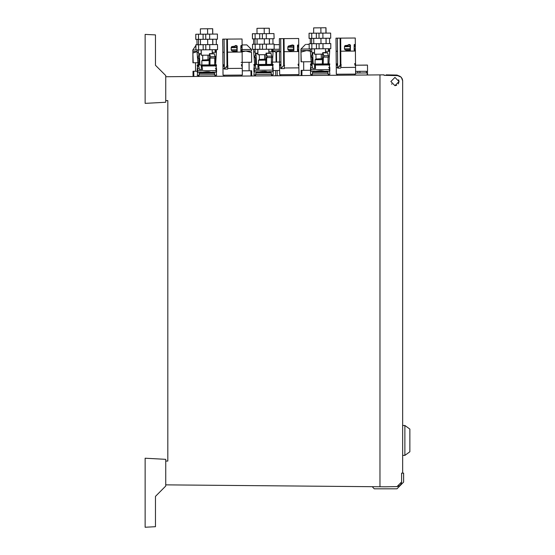 <?xml version="1.0" encoding="UTF-8"?>
<svg xmlns="http://www.w3.org/2000/svg" width="555" height="555" viewBox="0 0 555 555"><rect width="100%" height="100%" fill="white"/><g stroke="black" fill="none" stroke-linecap="round" stroke-linejoin="round"><path stroke-width="0.83" d="M145.167 46.731L145.167 49.825L145.167 46.731M301.129 70.332L301.171 75.57L301.129 70.332L310.529 70.249M273.185 70.575L279.637 70.52M193.001 71.276L193.043 76.514L193.001 71.276L197.254 71.234M250.922 70.769L250.971 76.007L251.672 76.007L251.699 70.763L242.292 70.846M222.985 68.529L225.351 69.111L227.668 69.091L227.668 68.487L242.264 68.362L242.341 75.057L223.027 75.223L222.826 52.232L224.206 52.219L224.088 39.141L242.022 38.989L242.084 46.155L240.849 46.051M197.282 74.89L197.282 75.445L198.954 75.431M214.917 75.293L216.596 75.279L216.061 70.596L216.256 65.941L202.048 66.066L202.582 69.535L201.035 69.548L199.439 69.562L198.78 66.094L197.455 66.107L197.733 70.763L216.061 70.596M336.261 67.543L337.634 67.53L337.634 68.126L340.659 68.105L340.943 67.502L355.54 67.37L355.616 74.065L336.302 74.238L336.101 51.247L337.482 51.233L337.364 38.156L355.297 37.997L355.36 45.17L354.132 45.066M310.557 73.905L310.557 74.46L312.236 74.446M328.192 74.308L329.871 74.294L329.337 69.611L329.531 64.956L315.323 65.081L315.58 68.549L312.715 68.57L312.056 65.108L310.731 65.122L311.008 69.77L329.337 69.611M279.623 68.036L280.997 68.022L280.997 68.626L284.306 68.591L284.306 67.994L298.902 67.87L298.978 74.564L279.664 74.731L279.463 51.74L280.844 51.726L280.726 38.649L298.659 38.496L298.722 45.663L297.487 45.559M253.919 74.398L253.919 74.953L255.591 74.939M271.555 74.8L273.233 74.786L273.157 68.092L271.992 68.105M198.406 68.744L197.24 68.758L197.254 72.31L201.687 72.275M212.128 72.178L216.561 72.143L216.519 68.584L215.354 68.598M311.681 67.759L310.516 67.766L310.536 71.13M325.41 71.193L329.843 71.151L329.795 67.599L328.629 67.606M255.043 68.251L253.878 68.258L253.892 71.817L258.325 71.775M402.625 425.498L404.873 425.498L404.873 455.364L402.625 455.364M227.668 68.487L227.515 52.191L242.133 52.066L242.126 51.122L240.863 50.949L240.87 45.843L240.939 51.24M212.218 52.323L216.394 52.288L216.381 51.351L215.208 51.476L215.139 49.728M198.392 44.726L198.572 39.363L200.445 39.349L200.494 44.705M198.052 65.011L197.08 52.454L198.461 52.447L198.433 49.874M340.943 67.502L340.791 51.206L355.415 51.074L355.401 50.137L354.139 49.957L354.146 44.858L354.215 50.255M325.494 51.337L329.67 51.303L329.656 50.359L328.484 50.491L329.621 50.477L328.456 50.332L328.414 48.736M311.667 43.734L311.619 38.378L312.25 38.371L313.721 38.364L313.769 43.713M311.334 64.026L310.356 51.469L311.737 51.455L311.709 48.882M280.684 62L271.992 62.077M366.453 72.941L366.439 71.297L367.431 71.283L367.577 72.934L355.602 73.038M357.697 73.017L358.003 71.366L359.931 71.352L359.945 72.996M284.306 67.994L284.153 51.698L298.777 51.573L298.763 50.63L297.501 50.456L297.452 45.399M268.856 51.83L273.032 51.795L273.018 50.859L271.832 50.97L271.777 49.235M255.029 44.227L254.981 38.871L256.611 38.857L257.083 38.857L257.131 44.213M254.696 64.519L253.718 51.962L255.099 51.955L255.071 49.381M404.873 455.364L409.833 451.756L409.833 429.105L404.873 425.498M236.853 49.742L231.192 49.79L231.782 50.88L233.343 51.317L237.096 51.289L237.207 46.009L231.747 46.585L235.181 46.1M224.088 39.141L222.715 39.155L222.777 46.329M224.359 69.118L227.03 65.962L228.036 65.955M198.343 39.37L195.811 39.391L195.762 34.243L198.454 34.216L198.503 39.37M350.129 48.757L344.468 48.805L345.057 49.895L346.618 50.332L350.372 50.297L350.482 45.024L345.023 45.593L347.687 45.572L348.457 45.115M337.364 38.156L335.99 38.17L336.052 45.337M337.634 68.126L340.305 64.977L341.311 64.97M314.935 38.35L313.811 38.357M311.619 38.378L309.086 38.399L309.045 33.251L311.73 33.231L311.778 38.378M366.335 65.115L354.964 65.212L367.507 65.108L367.563 71.283M293.491 49.249L287.83 49.298L288.42 50.387L289.981 50.824L293.893 50.581M287.83 49.298L287.844 46.904L288.385 46.093L292.402 44.969L293.491 45.524L291.146 45.614M280.726 38.649L279.352 38.663L279.415 45.829M280.997 68.626L283.667 65.469L284.673 65.462M256.077 69.063L259.22 69.035L258.685 65.573L272.894 65.448L272.699 70.103L254.37 70.263L254.093 65.615L255.418 65.601L256.077 69.063M258.297 38.843L257.173 38.857M254.981 38.871L252.449 38.899L252.4 33.744L255.092 33.723L255.14 38.871M236.819 46.016L236.895 50.984L235.889 51.296L236.777 51.289L233.343 51.317L236.777 51.289M236.902 50.984L236.895 46.016M198.572 65.011L198.572 65.421L197.309 65.434L197.254 65.018L216.499 64.852L216.256 65.941L216.505 65.261L216.256 65.941L216.505 65.261L201.881 65.393L201.881 64.984M203.095 39.329L203.054 34.181L216.672 34.056L217.393 34.056L217.435 39.204L200.445 39.349M203.054 34.181L198.454 34.216M350.372 50.297L350.17 45.024M311.848 64.019L311.848 64.429L310.932 64.442L310.467 64.033L329.774 63.867L329.531 64.956L329.781 64.276L315.157 64.401L315.157 63.991M316.371 38.337L316.329 33.189L330.669 33.064L330.711 38.212L313.721 38.364M316.329 33.189L311.73 33.231M310.349 50.519L300.956 50.602L300.942 49.055L310.418 48.972M279.456 50.789L273.018 50.845L272.921 49.222M197.143 49.881L197.074 51.504L192.828 51.546L192.814 49.999L197.143 49.964M242.133 51.816L245.858 51.081L251.276 52.454L245.858 51.081L251.526 51.032L242.126 51.116L242.042 46.044M293.456 45.524L293.505 50.56L293.533 45.517M293.886 50.581L293.845 45.517L292.894 45.239M255.21 64.519L255.21 64.928L254.544 64.935L253.836 64.935L253.829 64.526L273.136 64.359L272.894 65.448L273.143 64.769L258.519 64.9L258.519 64.484M259.733 38.836L259.691 33.682L273.983 33.557L274.073 38.704L257.083 38.857M259.691 33.682L255.092 33.723M223.734 65.199L222.944 65.206L222.937 64.796L223.797 64.789M241.383 64.637L242.244 64.63L242.001 65.719L241.585 65.726M337.01 64.213L336.219 64.22L336.212 63.811L337.079 63.804M354.659 63.645L355.519 63.638L355.304 64.692L354.86 64.734M280.372 64.706L279.581 64.713L279.574 64.304L280.435 64.297M298.021 64.144L298.881 64.137L298.659 65.199L298.222 65.226M201.86 64.984L201.819 60.724L209.075 60.661M212.759 34.091L212.711 28.735L203.165 28.818L200.355 28.846L200.397 34.202M315.136 63.991L315.094 59.732L322.358 59.669M326.035 33.106L325.986 27.75L320.852 27.792L313.63 27.861L313.672 33.21M306.429 44.372L309.135 44.351L306.429 44.372M274.128 44.657L279.401 44.608L274.128 44.657M242.07 44.934L246.836 44.893L242.07 44.934M258.498 64.484L258.457 60.231L265.72 60.169M269.397 33.598L269.348 28.243L258.144 28.34L256.993 28.354L257.034 33.709M209.096 59.628L202.735 60.023L201.819 60.724M322.372 58.643L316.01 59.031L315.094 59.732M265.734 59.135L259.372 59.524L258.457 60.231M201.229 49.846L201.278 55.202L209.166 55.132M314.505 48.861L314.553 54.217L322.441 54.147M257.867 49.353L257.915 54.709L265.803 54.64M203.185 49.832L203.144 44.684L217.484 44.56L217.525 49.707L198.593 49.874L195.901 49.895L195.859 44.747L198.544 44.719L198.593 49.874M316.461 48.84L316.419 43.692L330.759 43.567L330.801 48.715L313.096 48.875L309.177 48.902L309.135 43.755L311.82 43.734L311.868 48.882M259.823 49.34L259.782 44.185L274.073 44.06L274.163 49.215L252.539 49.402L252.497 44.254L255.182 44.227L255.231 49.374M203.144 44.684L198.544 44.719M316.419 43.692L311.82 43.734M259.782 44.185L255.182 44.227M328.206 75.334L328.192 73.794L320.374 73.857L312.229 73.933L312.243 75.473M271.568 75.827L271.555 74.287L256.216 74.419L255.591 74.425L255.605 75.973M214.931 76.326L214.917 74.779L199.578 74.911L198.954 74.918L198.968 76.465M242.306 71.914L242.334 74.543M222.999 72.088L223.027 74.71M355.582 70.929L355.609 73.551M336.302 73.718L336.281 71.096M310.557 74.46L310.529 71.324L314.962 71.283M298.972 74.044L298.937 71.234M279.637 71.595L279.664 74.217M268.773 71.685L273.206 71.65L272.699 70.103M225.947 67.266L227.869 67.252L225.947 67.266M339.23 66.281L341.145 66.26L339.23 66.281M223.179 65.858L222.944 65.206L223.533 66.316L223.2 65.885L223.616 65.878M336.809 65.323L336.476 64.893L336.892 64.893M280.171 65.816L279.838 65.386L280.254 65.386M241.453 65.046L242.251 65.039L241.675 66.156M354.728 64.061L355.526 64.054L354.957 65.164M298.091 64.553L298.888 64.547L298.312 65.663M272.921 49.298L279.526 49.242M242.029 49.568L251.512 49.485L246.836 44.893M321.116 70.853L322.226 71.65L327.408 71.609L327.922 72.247L312.472 72.386L312.486 73.926M264.478 71.345L265.581 72.143L270.771 72.101L271.284 72.747L255.834 72.878L255.848 74.425M207.841 71.845L208.944 72.643L214.133 72.594L214.646 73.239L199.196 73.371L199.21 74.918M297.66 45.233L298.174 45.226L297.452 45.385L297.577 50.748M350.101 45.024L350.143 50.026L349.164 50.311L350.052 50.297L346.618 50.332L350.052 50.297M237.207 46.009L236.257 45.739M215.208 51.476L216.346 51.469L215.201 51.358M350.482 45.024L349.532 44.747M319.631 70.832L312.971 71.734L312.472 72.386L312.971 71.734L322.226 71.65M262.987 71.324L256.334 72.226L255.834 72.878L256.334 72.226L265.581 72.143M264.707 71.373L271.041 72.233M206.349 71.824L199.696 72.719L199.196 73.371L199.696 72.719L208.944 72.643M208.07 71.866L214.216 72.622L214.653 74.779M240.946 51.136L242.091 51.24L241.078 51.247M145.167 49.825L145.167 103.376L165.765 102.293L165.765 75.57L155.462 65.268L155.462 34.916L145.167 34.375L145.167 43.644M167.825 100.594L165.765 100.559L167.825 100.594L167.825 461.032L165.765 461.066L165.765 459.332L145.167 458.25L165.765 459.332L165.765 486.055L165.765 461.066M399.579 485.771L397.04 486.582L385.26 486.79L165.765 484.876M165.765 76.757L384.088 74.849L384.088 75.362L397.567 75.598L401.237 77.228L402.625 80.746L402.625 473.158M379.967 486.742L379.967 74.883M397.04 486.582L401.591 481.948L401.133 483.96M401.064 484.106L399.836 485.583M398.643 79.802L399.024 81.536L394.938 77.422L390.845 81.536L394.931 85.657M399.024 81.536L394.938 85.657L396.672 85.255M215.694 75.286L215.701 76.319M145.167 34.375L145.167 103.376M401.591 481.948L401.591 473.158L403.651 473.158L403.651 482.108L396.957 488.802L374.271 488.802L372.759 487.29L372.759 486.679M391.892 84.277L391.58 83.881M401.244 77.242L401.529 77.575M402.16 78.609L402.618 80.468M400.266 76.423L397.04 75.036L386.148 74.842L386.148 75.397L384.088 75.362M145.167 527.25L155.462 526.709L155.462 496.357L155.462 526.709L145.167 527.25L145.167 458.25M165.765 486.055L155.462 496.357L165.765 486.055M399.024 81.571L398.261 83.923M227.515 52.191L227.397 39.114M227.03 65.962L226.794 39.121M224.359 68.522L224.206 52.219M201.174 53.71L201.139 49.846M198.919 54.577L198.461 52.447M340.791 51.206L340.68 38.129M340.305 64.977L340.069 38.129M337.634 67.53L337.482 51.233M314.449 52.725L314.414 48.861M312.194 53.592L311.737 51.455M311.577 61.73L301.309 61.82L300.97 52.017L301.309 61.82M198.301 62.722L193.182 62.764L192.842 52.961L193.182 62.764M215.354 62.569L215.527 56.333L215.583 62.569M251.533 52.399L251.623 62.257M251.366 62.257L241.099 62.347M359.931 71.352L366.439 71.297M357.684 71.373L355.588 71.387M284.153 51.698L284.042 38.621M283.667 65.469L283.432 38.628M280.997 68.022L280.844 51.726M257.811 53.218L257.777 49.353M255.557 54.085L255.099 51.955M240.863 47.598L242.015 47.584L240.863 47.314M234.508 46.107L236.361 45.489M231.192 49.79L231.206 47.397L231.747 46.585M222.826 52.232L222.805 46.662M241.238 45.448L240.891 45.69M241.48 45.413L241.855 46.044M215.146 51.025L216.353 51.011L216.283 49.714M215.118 51.268L215.104 49.728M354.166 49.811L355.373 49.804L355.318 45.052M347.784 45.122L349.636 44.504M344.468 48.805L344.482 46.412L345.023 45.593M336.101 51.247L336.08 45.677M354.139 46.606L355.29 46.599L354.139 46.329M354.513 44.462L354.166 44.698M354.756 44.428L355.131 45.052M310.356 51.469L310.418 48.895M328.428 50.033L329.628 50.026L329.559 48.729M328.38 48.736L328.477 50.366M297.529 50.304L298.736 50.297L298.68 45.545M310.356 51.22L306.617 50.554L301.039 52.08M301.053 61.827L300.956 50.602M276.078 62.042L275.995 52.239L273.025 51.15M279.463 51.095L275.995 52.239M197.074 51.608L192.911 53.023M192.925 62.77L192.828 51.546M297.501 47.106L298.652 47.092L297.501 46.821M293.845 45.517L292.998 44.997M279.463 51.74L279.442 46.169M297.875 44.955L297.529 45.198M298.118 44.92L298.493 45.552M253.718 51.962L253.781 49.388M271.756 50.776L271.742 49.235M236.319 45.767L235.285 45.774L235.764 45.468M234.411 46.558L234.12 47.376L231.206 47.397M236.832 47.348L234.12 47.376M237.11 51.275L236.714 51.199M237.249 50.977L236.867 51.053M235.826 45.718L235.285 45.774M241.536 45.718L241.134 45.67M201.881 65.393L202.048 66.066M201.305 69.541L201.271 64.984M198.572 65.421L198.78 66.094M205.752 39.301L205.704 34.153M195.846 39.391L195.797 34.243M349.594 44.775L348.561 44.788L349.039 44.476M347.687 45.572L347.395 46.384L344.482 46.412M350.108 46.363L347.395 46.384M354.506 50.262L355.366 50.255L354.506 50.262M350.17 49.992L350.524 49.992M349.102 44.733L348.561 44.788M354.811 44.733L354.409 44.684M315.157 64.401L315.323 65.081M314.588 68.556L314.546 63.998M311.848 64.429L312.056 65.108M319.028 38.316L318.979 33.168M309.121 38.399L309.079 33.251M292.957 45.267L291.923 45.281L292.402 44.969M288.385 46.093L291.819 45.607M291.049 46.065L290.758 46.884L287.844 46.904M293.47 46.856L290.758 46.884M297.868 50.755L298.729 50.748L297.868 50.755M293.533 50.491L293.886 50.484M292.464 45.226L291.923 45.281M298.174 45.226L297.771 45.177M258.519 64.9L258.685 65.573M257.95 69.049L257.909 64.491M255.21 64.928L255.418 65.601M272.123 50.977L272.984 50.97L272.123 50.977M262.39 38.808L262.342 33.661M252.483 38.899L252.442 33.744M209.013 64.921L209.429 53.641L210.56 56.721L210.539 58.095L210.061 58.081L209.956 64.914M213.932 53.821L214.397 53.814L215.271 58.053L210.539 58.095M214.799 58.06L214.695 64.873M199.946 64.997L199.335 53.731L201.264 53.71M199.002 65.004L198.78 58.178L198.308 58.206L198.26 56.832L199.335 53.731M207.625 34.139L207.577 28.784M212.669 34.091L212.62 28.742M322.288 63.929L322.705 52.649L323.836 55.736L323.815 57.109L323.336 57.089L323.232 63.922M327.207 52.829L327.679 52.829L328.546 57.068L323.815 57.109M328.074 57.075L327.97 63.88M313.221 64.012L312.611 52.739L314.539 52.725M312.278 64.019L312.056 57.186L311.584 57.214L311.535 55.84L312.611 52.739M320.901 33.147L320.852 27.792M325.945 33.106L325.896 27.75M265.651 64.422L266.067 53.148L267.198 56.228L267.177 57.602L266.698 57.581L266.594 64.415M270.569 53.322L271.034 53.322L271.908 57.56L267.177 57.602M271.437 57.567L271.333 64.373M256.583 64.505L255.973 53.231L257.902 53.218M255.64 64.512L255.418 57.685L254.946 57.706L254.898 56.339L255.973 53.231M264.263 33.647L264.215 28.291M269.307 33.598L269.258 28.243M215.291 56.686L210.56 56.721M198.78 58.199L198.308 58.206M328.567 55.694L323.836 55.736M312.056 57.214L311.584 57.214M271.929 56.187L267.198 56.228M255.418 57.706L254.946 57.706M207.979 55.146L208.021 59.975M321.255 54.154L321.296 58.99M264.617 54.647L264.659 59.482M205.794 44.657L205.843 49.804M195.936 49.895L195.894 44.747M319.07 43.672L319.118 48.819M309.211 48.902L309.17 43.755M262.432 44.164L262.48 49.312M252.574 49.402L252.532 44.254M207.716 44.643L207.667 39.287M212.759 44.601L212.711 39.245M320.991 43.651L320.943 38.302M326.035 43.609L325.986 38.253M264.353 44.15L264.305 38.794M269.397 44.102L269.348 38.746M316.856 71.179L319.701 70.825M321.421 70.79L321.976 70.818M322.171 70.832L320.228 70.797M321.345 70.873L323.114 70.943M260.219 71.671L263.063 71.317M264.784 71.283L265.332 71.311M265.533 71.324L263.59 71.29M264.707 71.276L266.476 71.442M203.581 72.171L206.425 71.817M208.146 71.775L208.694 71.803M208.895 71.824L206.953 71.782M208.07 71.775L209.839 71.935M301.899 70.325L301.941 75.563M277.181 70.541L277.229 75.778M275.682 75.792L275.641 70.554M193.771 71.269L193.82 76.507M276.591 62.035L276.508 52.232M215.291 58.844L215.319 62.098M236.832 47.633L231.171 47.681M242.029 49.7L240.884 49.707M231.782 50.88L236.86 50.838M240.891 50.803L242.098 50.789M242.063 46.495L240.856 46.502M216.283 49.922L215.139 49.929M350.115 46.641L344.447 46.689M355.311 48.708L354.159 48.722M345.057 49.895L350.143 49.846M355.339 45.503L354.132 45.517M329.566 48.937L328.414 48.944M293.47 47.14L287.809 47.189M298.666 49.201L297.522 49.215M288.42 50.387L293.505 50.339M298.701 46.003L297.494 46.009M272.928 49.43L271.777 49.437M271.784 50.533L272.991 50.519M209.624 34.119L209.665 39.266M322.899 33.133L322.941 38.281M266.261 33.626L266.303 38.774M201.271 54.057L199.592 54.071M314.546 53.072L312.867 53.086M257.909 53.564L256.23 53.578M209.665 53.856L214.397 53.814M322.941 52.871L327.679 52.829M266.303 53.363L271.034 53.322M209.714 44.622L209.755 49.777M322.989 43.637L323.038 48.784M266.351 44.129L266.4 49.277M223.977 75.216L223.991 76.243M241.383 75.064L241.39 76.091M215.645 76.319L215.638 75.286M198.246 76.472L198.239 75.438L198.246 76.472M337.26 74.224L337.267 75.258M354.659 74.079L354.666 75.105M328.928 75.327L328.914 74.301M311.522 75.48L311.515 74.453L311.522 75.48M366.647 72.941L367.688 73.961L366.668 75.001M280.622 74.724L280.629 75.751M298.021 74.571L298.028 75.598M272.283 75.827L272.276 74.793M254.884 75.973L254.877 74.946L254.884 75.973M197.282 75.445L197.733 70.763M216.589 74.807L216.596 75.279M329.864 73.815L329.871 74.294M303.703 70.305L303.627 61.799M195.575 71.248L195.499 62.743M249.119 70.783L249.049 62.278M253.919 74.953L254.37 70.263M273.226 74.314L273.233 74.786M242.264 68.362L242.133 52.066M197.24 68.758L197.788 66.538M216.519 68.584L215.93 66.378M215.638 64.859L216.394 52.288M355.54 67.37L355.415 51.074M310.529 71.324L311.008 69.77M310.516 67.766L311.064 65.552M329.795 67.599L329.212 65.393M328.914 63.874L329.67 51.303M298.902 67.87L298.777 51.573M253.878 68.258L254.426 66.045M273.157 68.092L272.574 65.885M272.276 64.366L273.032 51.795M197.08 52.454L197.074 51.518M197.018 44.733L196.97 39.377M216.325 44.566L216.277 39.211M310.294 43.748L310.245 38.392M329.601 43.581L329.552 38.226M253.656 44.24L253.607 38.885M272.963 44.074L272.914 38.718M197.198 65.434L197.455 66.107L197.198 65.434M310.474 64.442L310.731 65.122M298.659 65.199L298.888 64.547L298.659 65.199M279.581 64.713L279.838 65.386L279.581 64.713M242.251 65.039L242.001 65.719L242.251 65.039M251.526 51.032L251.512 49.485M300.942 49.055L305.534 44.379M192.814 49.999L195.866 45.6M209.429 53.641L214.161 53.599M322.705 52.649L327.443 52.607M266.067 53.148L270.805 53.107M202.735 60.023L202.693 55.188M316.01 59.031L315.968 54.203M259.372 59.524L259.331 54.695M212.197 49.749L212.232 53.613M325.473 48.764L325.507 52.628M268.835 49.256L268.87 53.12M212.801 39.245L212.849 44.594M326.076 38.253L326.125 43.609M269.439 38.746L269.487 44.102M327.408 71.609L321.345 70.783L327.408 71.609M327.922 72.247L327.936 73.794M271.284 72.747L271.298 74.287"/></g></svg>

